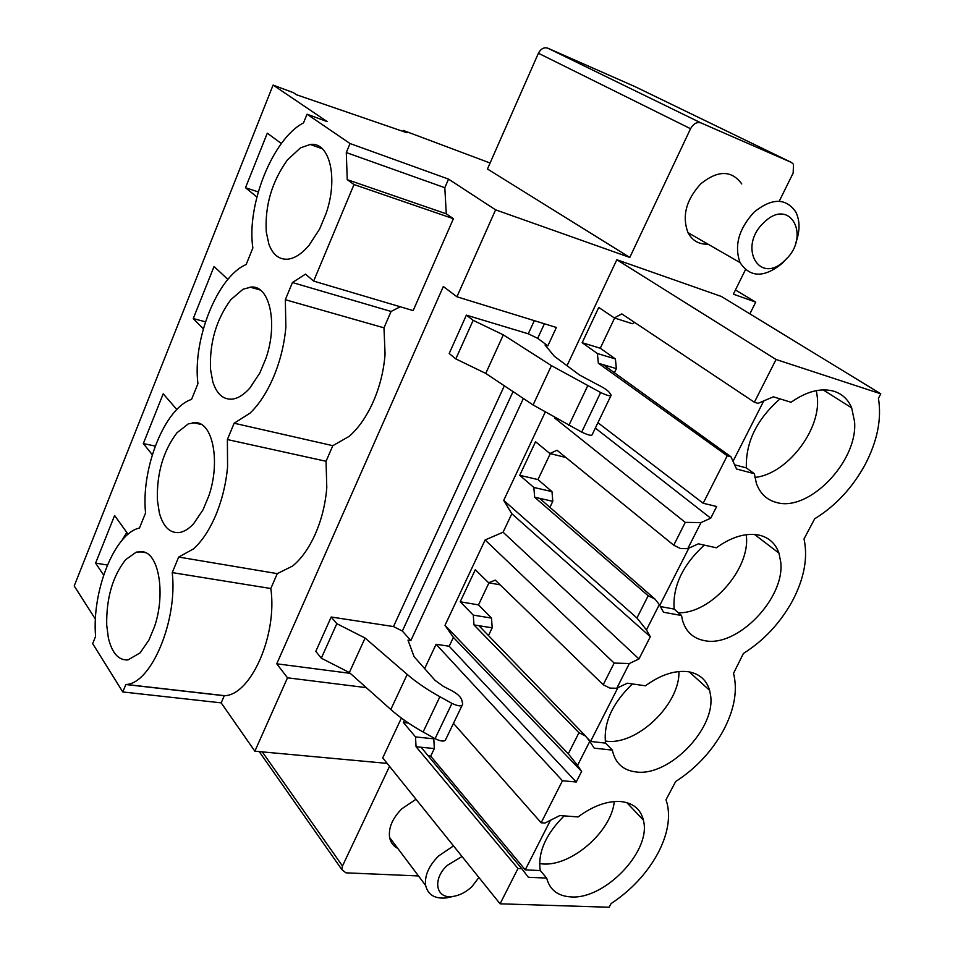 <?xml version="1.0" encoding="UTF-8"?>
<svg xmlns="http://www.w3.org/2000/svg" width="955" height="955" viewBox="0 0 955 955"><rect width="100%" height="100%" fill="white"/><g stroke="black" fill="none" stroke-linecap="round" stroke-linejoin="round"><path stroke-width="1.43" d="M389.533 766.34L342.475 866.03L341.842 869.587L345.925 872.834L418.481 875.95M490.094 163.019L403.237 130.405L406.925 132.745L296.516 94.76L293.412 92.683L273.094 85.079L74.204 585.952L95.428 619.186M350.043 143.537L346.295 152.573L444.815 187.705L448.54 179.11L350.043 143.537L307.033 114.206L303.511 122.885C272.653 138.773 246.342 205.134 252.86 247.978L246.163 264.523C217.465 276.532 192.361 339.837 197.936 383.647L191.549 399.417C164.845 407.881 140.874 468.344 145.566 512.978L139.466 528.031C114.612 533.26 91.692 591.073 95.584 636.424L92.671 643.61L122.777 691.957L125.857 684.532L224.27 695.741L221.178 702.868L122.777 691.957M354.007 184.542L313.646 281.092L413.169 310.602L453.41 218.719L354.007 184.542L347.238 179.659L346.295 152.573M313.646 281.092L305.481 274.133L292.433 282.537L285.318 299.715L285.867 326.968C284.387 344.027 280.364 360.513 273.799 376.425C267.113 392.171 259.163 404.431 249.947 413.217L234.142 423.22L227.374 439.551L227.577 466.923C226.013 483.827 222.109 499.847 215.878 514.984C209.515 529.941 202.03 541.258 193.423 548.946L178.681 557.052L172.234 572.606C177.785 620.368 151.368 683.374 126.311 684.472L125.857 684.532M136.29 552.109L143.477 551.859C159.234 554.748 165.537 594.786 154.459 626.778L148.944 640.053L140.075 652.886L127.982 659.929C118.575 660.478 112.045 653.172 108.381 637.988L106.697 624.976C106.315 598.069 112.63 576.307 125.63 559.69L136.29 552.109M159.354 512.907L157.384 500.169C156.668 473.429 163.21 450.951 177.009 432.734L188.398 423.805L196.133 422.623C213.132 423.435 220.414 462.518 208.835 495.848L203.045 509.779L193.638 523.698C188.732 528.998 183.838 531.959 178.943 532.58C169.668 533.153 163.138 526.599 159.354 512.907M251.392 287.013C269.74 285.557 278.072 323.53 265.968 358.268L259.879 372.916L249.888 388.028C243.931 394.737 238.022 398.438 232.137 399.142C223.1 399.703 216.654 393.914 212.786 381.761L210.518 369.346C209.443 342.821 216.224 319.579 230.883 299.619L243.048 289.222L251.392 287.013M300.455 147.894L310.22 144.468C329.582 141.495 338.536 177.845 326.061 213.55L319.662 228.961L309.038 245.363C301.828 253.803 294.725 258.411 287.718 259.187C279.051 259.712 272.772 254.687 268.868 244.11L266.278 232.053C264.798 205.803 271.841 181.748 287.431 159.903L300.455 147.894M448.54 179.11L495.597 209.837L629.787 257.432L690.549 128.722C693.39 123.684 696.864 121.739 700.946 122.897L791.42 162.434L793.486 164.284L793.163 173.022L779.22 201.254M629.787 257.432L487.456 168.999L538.405 53.241C540.84 48.729 543.992 47.046 547.86 48.204L635.075 86.654M547.848 345.841L545.019 344.994L554.366 356.299L579.53 375.017L597.173 384.435C603.5 387.563 607.523 390.189 609.254 392.35L611.164 395.131C611.021 396.576 607.511 395.704 600.647 392.517L551.441 365.646L503.321 334.859L473.155 320.331L466.374 315.138L528.27 333.796L537.689 338.333L547.848 345.841L556.383 327.47L456.932 296.778L443.323 286.5L276.759 663.809L287.503 677.811L254.866 751.191L221.178 702.868M600.647 392.517L581.702 432.114C588.519 435.289 592.04 436.077 592.267 434.477L610.83 395.848M581.702 432.114L533.081 404.956L485.749 373.417L455.822 358.901L449.196 353.505L466.374 315.138M462.089 705.423L445.889 739.122C445.09 741.856 441.485 741.701 435.074 738.669L423.113 731.996C410.566 724.988 399.799 717.48 390.81 709.493L349.351 672.535L321.31 658.198L315.807 651.382L331.194 617.014L393.484 626.564L402.33 631.04L410.853 640.542L407.988 640.125L414.1 656.706L435.086 680.378L443.49 686.454L451.238 690.393C457.111 693.521 460.608 696.673 461.707 699.824L462.745 704.038C462.005 706.652 458.412 706.425 451.954 703.381L439.885 696.72C427.231 689.713 416.332 682.276 407.2 674.409L365.085 638.036L349.351 672.535M880.797 393.83L776.057 359.486L616.823 259.736L721.395 296.468L880.797 393.83L878.433 398.271C881.811 418.994 877.37 441.103 865.123 464.596C852.385 487.862 835.565 505.923 814.675 518.792L804.026 538.918C808.037 557.744 804.229 578.324 792.59 600.647C780.462 622.779 764.072 640.387 743.432 653.447L733.524 673.323C737.785 690.286 734.479 709.195 723.592 730.086C712.024 751.179 696.04 768.333 675.651 781.56L666.005 799.765L667.402 804.48C670.446 819.139 667.27 835.434 657.864 853.376C646.822 873.503 631.231 890.239 611.081 903.585L609.147 907.25L500.074 903.812L382.716 757.864L401.41 718.088M564.154 815.88C546.045 834.002 538.023 851.812 540.088 869.313L540.339 870.578L525.25 869.85L430.717 756.109L434.334 748.577L433.797 738.836L415.509 736.902L416.058 746.726L517.968 868.513L500.074 903.812M415.509 736.902L403.38 722.505L404.431 720.273M517.968 868.513L521.788 868.692L528.342 877.275L546.666 878.087C549.746 889.881 557.899 896.16 571.114 896.924C604.467 899.538 650.343 852.087 643.754 821.837L643.419 820.118C640.65 809.112 633.093 802.916 620.75 801.543C607.273 800.744 593.043 805.865 578.085 816.931L559.809 815.558L544.971 823.043L541.163 822.78L453.47 723.353M541.163 822.78L562.471 780.748L436.089 644.291L424.665 668.607M562.471 780.748L576.235 782.014L581.619 771.437L577.572 765.373L589.796 741.343L594.189 748.147L612.394 750.129L612.668 751.525C615.748 763.642 623.567 770.458 636.149 771.962C669.216 776.785 716.166 728.247 710.544 695.109L709.601 690.322C706.521 679.912 699.418 673.717 688.316 671.735C674.934 670.052 660.645 674.743 645.437 685.797L627.304 683.207L616.775 688.269L629.357 663.522L638.979 658.938L650.307 636.722L511.82 513.73L503.082 532.21L485.116 539.969L445.006 625.322L568.297 753.805L578.957 732.712L585.606 736.066L478.956 625.716L473.967 624.916L578.957 732.712M473.967 624.916L473.286 615.115L491.515 618.1L478.515 604.885L460.203 601.781L473.286 615.115M485.116 539.969L614.161 663.08L603.202 684.735L495.263 580.127L488.626 582.765L475.292 569.741L460.203 601.781M545.042 412.488L503.727 500.372L636.949 617.981L648.182 595.765L655.035 599.143L539.635 498.355L534.669 497.245L648.182 595.765M534.669 497.245L533.845 487.456L551.99 491.622L537.963 479.577L519.735 475.315L533.845 487.456M554.688 418.051L685.272 522.385L673.741 545.21L557.004 450.247L549.937 453.541L535.552 441.723L519.735 475.315M650.307 636.722L646.451 629.894L659.32 604.587L663.498 612.239L681.536 615.509L682.527 620.452C685.929 631.804 693.246 638.525 704.492 640.638C737.2 647.884 785.273 598.212 780.724 561.934L778.958 553.136C775.627 543.622 769.097 537.641 759.38 535.182C746.142 532.52 731.793 536.71 716.334 547.776L698.392 543.825L687.755 548.659L701.018 522.576L710.723 518.195L716.68 506.508L703.167 503.249L597.914 422.707M350.282 673.359L276.759 663.809M703.167 503.249L727.233 455.774L730.957 456.776L736.544 469.001L754.378 473.704L756.36 483.278C760.001 493.484 766.686 499.871 776.415 502.449C808.67 512.369 857.924 461.504 854.582 421.788L851.669 407.869C848.195 399.596 842.382 394.093 834.24 391.347C821.169 387.599 806.784 391.228 791.074 402.27L773.347 396.826L758.079 403.344L754.378 402.234L776.057 359.486M408.501 723.078L403.38 722.505M434.334 748.577L416.058 746.726M589.796 741.343L585.606 736.066M577.572 765.373L568.297 753.805M478.956 625.716L492.183 627.829L491.515 618.1M629.357 663.522L614.161 663.08M603.202 684.735L609.923 688.089L616.775 688.269M488.626 582.765L500.134 584.842M659.32 604.587L655.035 599.143M646.451 629.894L636.949 617.981M539.635 498.355L552.79 501.315L551.99 491.622M701.018 522.576L685.272 522.385M673.741 545.21L680.664 548.6L687.755 548.659M549.937 453.541L565.909 457.493M540.339 870.578L546.666 878.087M539.587 863.523C568.07 869.074 611.355 832.879 614.28 801.543M430.717 756.109L428.222 755.871M521.788 868.692L421.06 747.228M754.378 402.234L621.824 313.909L614.28 317.908L632.27 323.697L634.645 322.456M754.88 477.428C786.144 474.456 820.405 431.159 817.432 398.092L816.37 390.619M734.622 464.799L746.356 467.914L754.378 473.704M678.36 612.752C710.783 613.958 750.749 568.512 746.297 535.421L746.213 534.693M660.394 606.544L674.135 609.075L681.536 615.509M586.716 737.475L590.56 741.438L605.554 743.121L612.394 750.129M605.243 740.996C635.887 746.476 680.032 704.683 678.945 671.52M525.25 869.85L550.462 820.273M733.034 461.313L763.737 400.933M780.032 398.88C756.79 419.281 745.568 442.284 746.356 467.914M614.399 372.737L616.369 368.618L615.414 358.961L600.289 348.229L614.626 318.015M659.75 605.386L688.853 548.158M704.253 545.114C682.598 565.085 672.559 586.406 674.135 609.075M590.56 741.438L617.861 687.755M632.389 683.935C612.262 703.346 603.321 723.078 605.554 743.121M730.957 456.776L603.297 364.726L598.367 363.258L597.388 353.517L582.168 342.702L598.761 307.45L614.28 317.908M603.297 364.726L616.369 368.618M615.414 358.961L597.388 353.517M600.289 348.229L582.168 342.702M258.256 191.907L245.507 187.729L256.883 196.981M281.367 143.513L267.293 133.187L245.507 187.729M227.863 279.409L214.051 266.493L193.256 318.564L203.32 328.842M205.444 321.823L193.256 318.564M176.83 409.504L163.21 393.806L143.334 443.574L152.287 454.723M155.223 446.081L143.334 443.574M128.077 534.227L114.6 515.509L95.596 563.116L103.629 575.089M107.402 565.014L95.596 563.116M122.073 540.22L126.8 532.448M784.915 260.297C811.368 236.924 790.394 196.444 764.155 222.312C737.141 246.844 759.679 285.999 784.915 260.297M462.029 856.504L447.31 865.361C431.851 879.448 435.981 899.562 453.195 896.411C459.88 895.324 466.124 892.066 471.949 886.622L478.909 877.502M787.015 258.148L782.24 263.329C764.179 277.977 750.117 277.738 740.053 262.601C734.061 245.698 738.752 228.866 754.128 212.106C771.867 197.84 785.75 197.769 795.754 211.903C800.111 220.748 800.099 231.158 795.706 243.119M452.288 896.614L446.654 897.891C434.967 899.085 427.971 894.954 425.655 885.488C424.45 875.771 428.747 865.946 438.56 855.99L453.506 845.903M537.963 479.577L550.283 453.625M549.913 507.332L552.79 501.315M478.515 604.885L488.972 582.825M488.471 635.564L492.183 627.829M433.797 738.836L432.4 737.188M727.233 455.774L598.367 363.258M365.085 638.036L336.829 623.675L321.31 658.198M336.829 623.675L331.194 617.014M503.321 334.859L485.749 373.417M473.155 320.331L455.822 358.901M708.025 244.17C698.988 244.528 692.315 240.684 688.006 232.65C681.81 216.14 686.108 199.822 700.886 183.706C718.029 170.038 731.661 170.109 741.76 183.945M397.793 848.434C393.376 846.178 390.655 842.561 389.628 837.547C388.303 827.961 392.386 818.363 401.864 808.766L416.01 799.275M567.019 365.705L616.823 259.736M710.723 518.195L595.335 428.079M511.82 513.73L503.727 500.372M638.979 658.938L503.082 532.21M581.619 771.437L453.374 637.391L445.006 625.322M576.235 782.014L449.196 646.237L453.374 637.391M436.089 644.291L449.196 646.237M366.278 687.636L287.503 677.811M523.376 398.486L410.853 640.542M735.434 289.986L755.739 302.114L733.368 294.176L745.437 269.704M444.815 187.705L446.272 213.813L347.238 179.659M446.272 213.813L453.41 218.719M273.094 85.079L327.171 121.595L307.033 114.206M172.234 572.606L270.814 588.519C277.571 634.586 251.093 694.87 224.747 695.694L224.27 695.741M227.374 439.551L326.049 461.277L326.789 487.647C325.476 503.894 321.704 519.245 315.448 533.702C309.086 548.003 301.458 558.782 292.576 566.052L277.272 573.633L270.814 588.519M277.272 573.633L178.681 557.052M234.142 423.22L332.818 445.675L326.049 461.277M285.318 299.715L383.982 327.828L385.068 354.09C383.826 370.48 379.935 386.262 373.381 401.434C366.696 416.452 358.626 428.091 349.172 436.363L332.818 445.675M400.24 306.77L391.084 311.461L383.982 327.828M391.084 311.461L292.433 282.537M495.597 209.837L456.932 296.778M755.739 302.114L749.878 313.873M254.866 751.191L387.157 763.391M342.475 866.03L262.279 751.872M791.42 162.434L634.777 86.511M690.549 128.722L538.405 53.241M700.946 122.897L547.86 48.204M504.336 385.796L393.484 626.564M534.323 320.665L528.27 333.796M544.41 323.781L537.689 338.333M407.2 674.409L390.81 709.493M439.885 696.72L423.113 731.996M451.954 703.381L435.074 738.669M513.05 391.61L402.33 631.04M587.623 385.963L568.798 425.548M551.441 365.646L533.081 404.956M260.297 290.045L249.971 287.097M626.814 802.63L643.419 820.118M823.079 389.867L851.669 407.869M754.51 534.442L778.958 553.136M689.247 671.89L709.601 690.322M453.195 896.411L446.654 897.891M740.053 262.601L688.006 232.65M425.655 885.488L389.628 837.547M322.324 148.765L310.22 144.468M201.469 424.521L192.922 422.611M145.733 552.706L138.845 551.548M126.311 684.472L224.747 695.694M259.211 751.597L341.842 869.587"/></g></svg>
